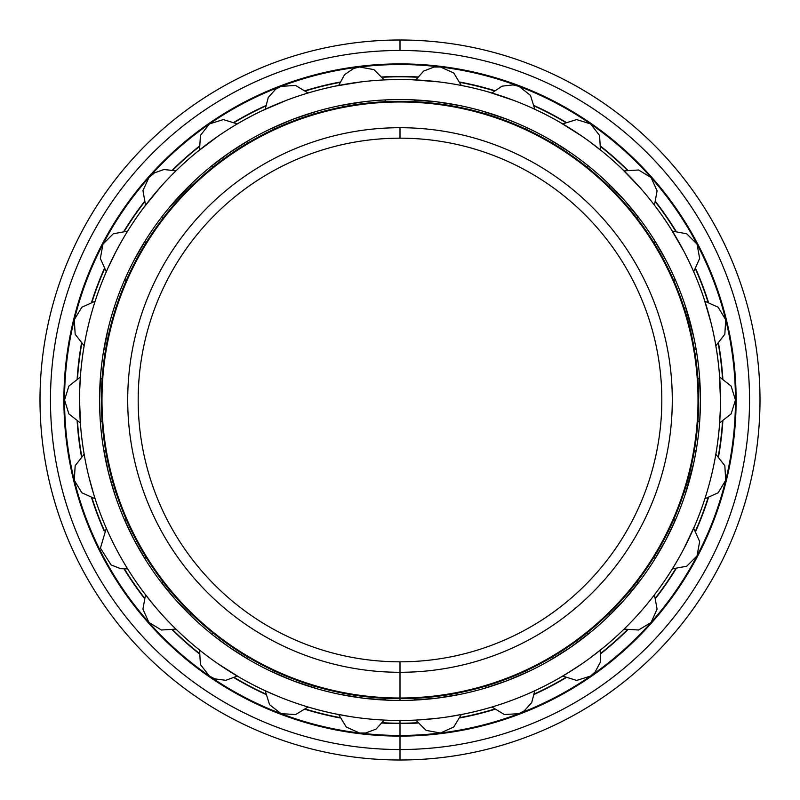 <?xml version="1.0" encoding="UTF-8"?>
<svg xmlns="http://www.w3.org/2000/svg" width="800" height="800" viewBox="0 0 800 800"><rect width="100%" height="100%" fill="white"/><g stroke="black" fill="none" stroke-linecap="round" stroke-linejoin="round"><path stroke-width="1.2" d="M400 138.18A261.82 261.82 0 0 0 138.18 400A261.82 261.82 0 0 0 400 661.82A261.82 261.82 0 0 1 138.18 400A261.82 261.82 0 0 1 400 138.18L400 127.71A272.29 272.29 0 0 0 127.71 400A272.29 272.29 0 0 0 400 672.29L400 661.82L400 672.29A272.29 272.29 0 0 1 127.71 400A272.29 272.29 0 0 1 400 127.71A272.29 272.29 0 0 1 672.29 400A272.29 272.29 0 0 1 400 672.29A272.29 272.29 0 0 0 672.29 400A272.29 272.29 0 0 0 400 127.71L400 138.18A261.82 261.82 0 0 1 661.82 400A261.82 261.82 0 0 1 400 661.82A261.82 261.82 0 0 0 661.82 400A261.82 261.82 0 0 0 400 138.18M400 661.82L400 698.67A298.67 298.67 0 0 0 698.67 400A298.67 298.67 0 0 0 400 101.33L400 101.99A298.01 298.01 0 0 1 698.01 400A298.01 298.01 0 0 1 400 698.01A298.01 298.01 0 0 1 101.99 400A298.01 298.01 0 0 1 400 101.99L400 101.33A298.67 298.67 0 0 1 698.67 400A298.67 298.67 0 0 1 400 698.67A298.67 298.67 0 0 1 101.33 400A298.67 298.67 0 0 1 400 101.33A298.67 298.67 0 0 0 101.33 400A298.67 298.67 0 0 0 400 698.67L400 698.01A298.01 298.01 0 0 0 698.01 400A298.01 298.01 0 0 0 400 101.99A298.01 298.01 0 0 0 101.99 400A298.01 298.01 0 0 0 400 698.01L400 700.44A300.44 300.44 0 0 0 700.44 400A300.44 300.44 0 0 0 400 99.56A300.44 300.44 0 0 0 99.56 400A300.44 300.44 0 0 0 400 700.44A300.44 300.44 0 0 1 99.56 400A300.44 300.44 0 0 1 400 99.56A300.44 300.44 0 0 1 700.44 400A300.44 300.44 0 0 1 400 700.44M400 735.45L400 736.11L400 735.45A335.45 335.45 0 0 1 64.55 400A335.45 335.45 0 0 1 400 64.55L400 63.89A336.11 336.11 0 0 0 63.89 400A336.11 336.11 0 0 0 400 736.11A336.11 336.11 0 0 1 63.89 400A336.11 336.11 0 0 1 400 63.89A336.11 336.11 0 0 1 736.11 400A336.11 336.11 0 0 1 400 736.11A336.11 336.11 0 0 0 736.11 400A336.11 336.11 0 0 0 400 63.89L400 64.55A335.45 335.45 0 0 0 64.55 400A335.45 335.45 0 0 0 400 735.45A335.45 335.45 0 0 0 735.45 400A335.45 335.45 0 0 0 400 64.55A335.45 335.45 0 0 1 735.45 400A335.45 335.45 0 0 1 400 735.45L400 760A360 360 0 0 0 760 400A360 360 0 0 0 400 40L400 50.47A349.53 349.53 0 0 1 749.53 400A349.53 349.53 0 0 1 400 749.53A349.53 349.53 0 0 1 50.47 400A349.53 349.53 0 0 1 400 50.47L400 40A360 360 0 0 1 760 400A360 360 0 0 1 400 760A360 360 0 0 1 40 400A360 360 0 0 1 400 40A360 360 0 0 0 40 400A360 360 0 0 0 400 760L400 749.53A349.53 349.53 0 0 0 749.53 400A349.53 349.53 0 0 0 400 50.47A349.53 349.53 0 0 0 50.47 400A349.53 349.53 0 0 0 400 749.53L400 760M400 76.79A323.21 323.21 0 0 0 382.61 77.25A323.21 323.21 0 0 1 417.39 77.25A323.21 323.21 0 0 0 400 76.79M339.64 82.47A323.21 323.21 0 0 0 305.88 90.79A323.21 323.21 0 0 1 339.64 82.47M265.41 106.14A323.21 323.21 0 0 0 234.62 122.3A323.21 323.21 0 0 1 265.41 106.14M198.99 146.89A323.21 323.21 0 0 0 172.96 169.95A323.21 323.21 0 0 1 198.99 146.89M144.26 202.35A323.21 323.21 0 0 0 124.51 230.97A323.21 323.21 0 0 1 144.26 202.35M104.39 269.29A323.21 323.21 0 0 0 92.06 301.81A323.21 323.21 0 0 1 104.39 269.29M81.7 343.84A323.21 323.21 0 0 0 77.51 378.36A323.21 323.21 0 0 1 81.7 343.84M77.51 421.64A323.21 323.21 0 0 0 81.7 456.16A323.21 323.21 0 0 1 77.51 421.64M92.06 498.19A323.21 323.21 0 0 0 104.39 530.7A323.21 323.21 0 0 1 92.06 498.19M124.51 569.03A323.21 323.21 0 0 0 144.26 597.65A323.21 323.21 0 0 1 124.51 569.03M172.96 630.05A323.21 323.21 0 0 0 198.99 653.11A323.21 323.21 0 0 1 172.96 630.05M234.62 677.7A323.21 323.21 0 0 0 265.41 693.86A323.21 323.21 0 0 1 234.62 677.7M305.88 709.21A323.21 323.21 0 0 0 339.64 717.53A323.21 323.21 0 0 1 305.88 709.21M382.61 722.75A323.21 323.21 0 0 0 400 723.21A323.21 323.21 0 0 1 382.61 722.75M77.17 421.46A323.54 323.54 0 0 0 81.42 456.42A323.54 323.54 0 0 1 77.17 421.46M91.69 498.09A323.54 323.54 0 0 0 104.18 531.03A323.54 323.54 0 0 1 91.69 498.09M124.12 569.03A323.54 323.54 0 0 0 144.13 598.01A323.54 323.54 0 0 1 124.12 569.03M172.59 630.14A323.54 323.54 0 0 0 198.95 653.49A323.54 323.54 0 0 1 172.59 630.14M234.27 677.87A323.54 323.54 0 0 0 265.46 694.24A323.54 323.54 0 0 1 234.27 677.87M305.59 709.46A323.54 323.54 0 0 0 339.79 717.89A323.54 323.54 0 0 1 305.59 709.46M382.39 723.06A323.54 323.54 0 0 0 417.61 723.06A323.54 323.54 0 0 1 382.39 723.06M460.21 717.89A323.54 323.54 0 0 0 494.41 709.46A323.54 323.54 0 0 1 460.21 717.89M534.54 694.24A323.54 323.54 0 0 0 565.73 677.87A323.54 323.54 0 0 1 534.54 694.24M601.05 653.49A323.54 323.54 0 0 0 627.41 630.14A323.54 323.54 0 0 1 601.05 653.49M655.87 598.01A323.54 323.54 0 0 0 675.88 569.03A323.54 323.54 0 0 1 655.87 598.01M695.82 531.03A323.54 323.54 0 0 0 708.31 498.09A323.54 323.54 0 0 1 695.82 531.03M718.58 456.42A323.54 323.54 0 0 0 722.83 421.46A323.54 323.54 0 0 1 718.58 456.42M722.49 421.64A323.21 323.21 0 0 1 718.3 456.16A323.21 323.21 0 0 0 722.49 421.64M707.94 498.19A323.21 323.21 0 0 1 695.61 530.71A323.21 323.21 0 0 0 707.94 498.19M675.49 569.03A323.21 323.21 0 0 1 655.74 597.65A323.21 323.21 0 0 0 675.49 569.03M627.04 630.05A323.21 323.21 0 0 1 601.01 653.11A323.21 323.21 0 0 0 627.04 630.05M565.38 677.7A323.21 323.21 0 0 1 534.59 693.86A323.21 323.21 0 0 0 565.38 677.7M494.12 709.21A323.21 323.21 0 0 1 460.36 717.53A323.21 323.21 0 0 0 494.12 709.21M417.39 722.75A323.21 323.21 0 0 1 400 723.21A323.21 323.21 0 0 0 417.39 722.75M77.17 378.54A323.54 323.54 0 0 1 81.42 343.58A323.54 323.54 0 0 0 77.17 378.54M91.69 301.91A323.54 323.54 0 0 1 104.18 268.97A323.54 323.54 0 0 0 91.69 301.91M124.12 230.97A323.54 323.54 0 0 1 144.13 201.99A323.54 323.54 0 0 0 124.12 230.97M172.59 169.86A323.54 323.54 0 0 1 198.95 146.51A323.54 323.54 0 0 0 172.59 169.86M234.27 122.13A323.54 323.54 0 0 1 265.46 105.76A323.54 323.54 0 0 0 234.27 122.13M305.59 90.54A323.54 323.54 0 0 1 339.79 82.11A323.54 323.54 0 0 0 305.59 90.54M382.39 76.94A323.54 323.54 0 0 1 417.61 76.94A323.54 323.54 0 0 0 382.39 76.94M460.21 82.11A323.54 323.54 0 0 1 494.41 90.54A323.54 323.54 0 0 0 460.21 82.11M534.54 105.76A323.54 323.54 0 0 1 565.73 122.13A323.54 323.54 0 0 0 534.54 105.76M601.05 146.51A323.54 323.54 0 0 1 627.41 169.86A323.54 323.54 0 0 0 601.05 146.51M655.87 201.99A323.54 323.54 0 0 1 675.88 230.97A323.54 323.54 0 0 0 655.87 201.99M695.82 268.97A323.54 323.54 0 0 1 708.31 301.91A323.54 323.54 0 0 0 695.82 268.97M718.58 343.58A323.54 323.54 0 0 1 722.83 378.54A323.54 323.54 0 0 0 718.58 343.58M460.36 82.47A323.21 323.21 0 0 1 494.12 90.79A323.21 323.21 0 0 0 460.36 82.47M534.59 106.14A323.21 323.21 0 0 1 565.38 122.3A323.21 323.21 0 0 0 534.59 106.14M601.01 146.89A323.21 323.21 0 0 1 627.04 169.95A323.21 323.21 0 0 0 601.01 146.89M655.74 202.35A323.21 323.21 0 0 1 675.49 230.97A323.21 323.21 0 0 0 655.74 202.35M695.61 269.29A323.21 323.21 0 0 1 707.94 301.81A323.21 323.21 0 0 0 695.61 269.29M718.3 343.84A323.21 323.21 0 0 1 722.49 378.36A323.21 323.21 0 0 0 718.3 343.84M440.44 733.01L453.74 727.02L461.3 714.55A320.47 320.47 0 0 0 462.53 714.31M464.49 713.91L448.56 716.77L464.49 713.91A320.47 320.47 0 0 0 491.9 707.01L504.39 714.54L518.94 713.66L524.3 710.83L531.72 702.59L534.8 690.74A320.47 320.47 0 0 0 535.93 690.21L537.74 689.35A320.47 320.47 0 0 0 562.7 676.09L576.63 680.42L590.55 676.08M590.57 676.07L595.08 672.05L600.31 662.28L600.46 650.03A320.47 320.47 0 0 0 601.43 649.25M596.98 652.78L602.98 647.98A320.47 320.47 0 0 0 624.05 629.13L638.6 630L651.09 622.45L657.08 609.14L654.47 594.79A320.47 320.47 0 0 0 655.23 593.8M651.75 598.3L656.43 592.2A320.47 320.47 0 0 0 672.37 568.86L670.7 571.52M697.04 555.88L699.66 541.54L693.69 528.23A320.47 320.47 0 0 0 694.19 527.09M694.98 525.25L683.76 548.93L694.98 525.25A320.47 320.47 0 0 0 704.87 498.77L718.16 492.77L725.71 480.29M725.71 480.27L724.83 465.71L715.84 454.22A320.47 320.47 0 0 0 716.05 452.99L716.38 451.01A320.47 320.47 0 0 0 719.64 422.94L731.12 413.93L735.45 400.01L731.12 386.07L719.64 377.06M720.31 389.98L719.39 373.82A320.47 320.47 0 0 0 715.84 345.78L724.83 334.29L725.71 319.73M725.7 319.71L718.16 307.23L704.87 301.23A320.47 320.47 0 0 0 694.98 274.75M693.69 271.77L699.66 258.46L697.04 244.12L686.71 233.78L672.37 231.14A320.47 320.47 0 0 0 656.43 207.8M654.47 205.21L657.08 190.86L651.1 177.56L638.6 170L624.05 170.87A320.47 320.47 0 0 0 600.46 149.97L599.56 135.41L590.57 123.93M590.55 123.92L576.63 119.58L562.7 123.91A320.47 320.47 0 0 0 537.74 110.65M534.8 109.26L530.44 95.34L518.96 86.35L513.07 84.91L502.06 86.16L491.9 92.99A320.47 320.47 0 0 0 461.3 85.45L453.74 72.98L440.44 66.99M400 79.53A320.47 320.47 0 0 0 79.53 400A320.47 320.47 0 0 0 400 720.47A320.47 320.47 0 0 0 720.47 400A320.47 320.47 0 0 0 400 79.53A320.47 320.47 0 0 1 720.47 400A320.47 320.47 0 0 1 400 720.47A320.47 320.47 0 0 1 79.53 400A320.47 320.47 0 0 1 400 79.53A320.47 320.47 0 0 0 384.24 79.92L373.92 69.62L359.58 66.99M720.47 400C719.3 433.77 719.3 433.77 720.47 400L719.39 373.82M703.85 501.86L704.48 499.96L703.85 501.86M670.64 571.61L671.71 569.92L670.64 571.61M621.71 631.39L627.19 626.01L621.71 631.39M566.5 673.81L582.05 663.74M488.78 707.92L490.7 707.36L488.78 707.92M412.51 720.22L414.51 720.14L412.51 720.22M420.18 719.83L438.63 718.13L420.18 719.83M438.63 81.87C472.01 87.1 472.01 87.1 438.63 81.87L412.51 79.78L438.63 81.87C472.01 87.1 472.01 87.1 438.63 81.87M513.64 100.36C544.8 113.42 544.8 113.42 513.64 100.36C544.8 113.42 544.8 113.42 513.64 100.36L488.78 92.08M582.05 136.26C609.18 156.4 609.18 156.4 582.05 136.26L559.89 122.27L582.05 136.26M639.87 187.49C661.4 213.54 661.4 213.54 639.87 187.49L621.71 168.61L639.87 187.49C661.4 213.54 661.4 213.54 639.87 187.49M683.76 251.07C698.42 281.52 698.42 281.52 683.76 251.07C698.42 281.52 698.42 281.52 683.76 251.07L670.64 228.39L678.96 242.27M716.38 348.98L715.06 341.41L716.38 348.99M711.15 323.31L703.85 298.14L711.15 323.31M363.79 698.25L389.92 700.27L363.79 698.25L339.89 694.36L363.7 698.24M318.35 689.13L293.48 680.92M310.98 686.94L293.46 680.91L271.19 671.42L293.38 680.88M249.79 660.19L229.33 647.25L214.42 636.27M175.06 599.16L159.81 580.47L175.12 599.23L191.89 616.68L175.13 599.24M133.94 539.54L123.6 517.75L133.98 539.62L146.08 560.58L133.98 539.63M108.29 471.9L115.03 495.15L108.3 471.91L103.45 448.18L108.27 471.82M100.71 426.18L100.54 424.19M100.13 418.51L99.56 400L100.71 373.82M108.29 328.1C117.58 295.61 117.58 295.61 108.29 328.1L103.14 353.8M133.98 260.38L146.08 239.42M168.6 208.39L191.89 183.32M209.98 167.29L229.33 152.75L249.79 139.81M271.19 128.58L293.46 119.09L316.43 111.42M363.79 101.75C397.46 98.92 397.46 98.92 363.79 101.75L339.89 105.64M720.31 410.02L719.39 426.18M699.46 424.19L699.87 418.51L699.46 424.19M691.71 471.9L693.94 462.13L684.97 495.15L691.69 471.98M666.03 539.61L676.4 517.75L666.02 539.62L653.92 560.58L665.98 539.7M641.39 578.87L624.88 599.23L608.11 616.68L624.82 599.29M573.71 669.3L559.89 677.73M506.54 680.91L528.81 671.42L506.55 680.91L483.57 688.58L506.46 680.94M410.9 700.24L436.21 698.25C402.54 701.08 402.54 701.08 436.21 698.25L460.11 694.36L436.23 698.24M351.44 716.77L335.51 713.91L351.44 716.77M335.51 713.91A320.47 320.47 0 0 1 311.22 707.92L309.3 707.36A320.47 320.47 0 0 1 308.1 707.01L295.61 714.54L281.06 713.66L269.56 704.66L265.2 690.74A320.47 320.47 0 0 1 264.07 690.21L277.05 695.94M217.95 663.74C190.82 643.6 190.82 643.6 217.95 663.74C190.82 643.6 190.82 643.6 217.95 663.74L240.11 677.73L217.95 663.74M153.6 604.9L143.57 592.2A320.47 320.47 0 0 1 127.63 568.86L120.67 568.7L111.07 564.9L100.43 548.14L106.31 528.23A320.47 320.47 0 0 1 105.81 527.09M116.24 548.93C101.58 518.48 101.58 518.48 116.24 548.93C101.58 518.48 101.58 518.48 116.24 548.93M83.95 452.99L83.62 451.01L83.95 452.99A320.47 320.47 0 0 0 84.16 454.22L83.64 451.12M79.69 389.98L80.61 373.82M88.85 323.31C98.06 290.8 98.06 290.8 88.85 323.31C98.06 290.8 98.06 290.8 88.85 323.31M116.24 251.07C132.97 221.71 132.97 221.71 116.24 251.07C132.97 221.71 132.97 221.71 116.24 251.07L108.11 267.71L116.24 251.07M160.13 187.49C183.39 162.99 183.39 162.99 160.13 187.49C183.39 162.99 183.39 162.99 160.13 187.49L143.57 207.8L160.13 187.49M217.95 136.26C246.41 118.04 246.41 118.04 217.95 136.26C246.41 118.04 246.41 118.04 217.95 136.26L197.02 152.02A320.47 320.47 0 0 0 175.95 170.87L163.98 169.51L154.59 172.82L148.92 177.54L142.95 190.59L145.53 205.21A320.47 320.47 0 0 0 144.77 206.2M286.36 100.36C318.35 89.47 318.35 89.47 286.36 100.36C318.35 89.47 318.35 89.47 286.36 100.36L262.26 110.65L286.36 100.36M361.37 81.87C395.04 78.96 395.04 78.96 361.37 81.87C395.04 78.96 395.04 78.96 361.37 81.87L335.51 86.09A320.47 320.47 0 0 0 308.1 92.99L295.61 85.46L281.06 86.34L275.7 89.17L268.28 97.41L265.2 109.26M590.2 142.08L602.98 152.02M666.02 260.38C680.62 290.86 680.62 290.86 666.02 260.38C680.62 290.86 680.62 290.86 666.02 260.38L653.92 239.42L666.02 260.37M693.94 337.87L684.97 304.85M640.19 219.53L624.88 200.77L608.11 183.32M570.67 152.75L550.21 139.81M460.11 105.64L436.21 101.75L410.08 99.73M105.02 274.75L105.81 272.91L105.02 274.75A320.47 320.47 0 0 0 95.13 301.23L81.84 307.23L74.3 319.71M83.62 348.99L84.94 341.41L83.62 348.99M79.69 410.02L80.61 426.18L79.53 400C80.7 366.23 80.7 366.23 79.53 400M96.15 501.86L95.52 499.96L96.15 501.86M93.8 494.54L88.85 476.69L93.8 494.54M129.36 571.61L128.29 569.92M178.29 631.39L172.81 626.01L178.29 631.39M387.49 720.22L385.49 720.14L387.49 720.22M537.74 689.35L535.93 690.21M591.57 631.44L570.67 647.25L585.58 636.27M602.98 647.98L590.2 657.92M624.88 599.23L640.19 580.47M693.94 462.13L696.55 448.18L693.94 462.13M716.38 451.01L716.05 452.99M699.87 418.51L700.44 400L699.29 373.82M481.65 110.87L506.54 119.09C537.67 132.22 537.67 132.22 506.54 119.09M570.67 647.25L549.18 660.78M359.56 66.99L353.69 68.46L344.52 74.68L338.7 85.45A320.47 320.47 0 0 0 337.47 85.69M262.26 110.65A320.47 320.47 0 0 0 237.3 123.91L223.37 119.58L209.45 123.92M209.43 123.93L200.44 135.41L199.54 149.97A320.47 320.47 0 0 0 198.57 150.75M143.57 207.8A320.47 320.47 0 0 0 127.63 231.14L113.29 233.78L102.98 244.09M102.96 244.13L100.34 258.47L106.31 271.77A320.47 320.47 0 0 0 105.81 272.91M74.29 319.73L75.17 334.29L84.16 345.78A320.47 320.47 0 0 0 80.36 377.06L68.88 386.07L64.55 399.99L68.88 413.93L80.36 422.94M80.61 426.18A320.47 320.47 0 0 0 83.62 451.01M74.3 480.29L81.84 492.77L95.13 498.77A320.47 320.47 0 0 0 105.02 525.25M145.53 594.79L142.92 609.14L148.9 622.44L161.4 630L175.95 629.13A320.47 320.47 0 0 0 197.02 647.98M198.57 649.25A320.47 320.47 0 0 0 199.54 650.03L200.44 664.59L209.43 676.07M209.45 676.08L214.81 678.87L225.8 680.3L237.3 676.09A320.47 320.47 0 0 0 262.26 689.35M337.47 714.31A320.47 320.47 0 0 0 338.7 714.55L346.26 727.02L359.56 733.01M209.8 142.08L197.02 152.02M160.13 612.51C138.6 586.46 138.6 586.46 160.13 612.51M400 723.21L400 720.47M400 723.48L400 735.19M699.64 378.19L697.94 379.16M697.94 420.84L699.64 421.81M696.16 450.54L694.27 451.07M684.3 491.54L685.72 492.88M672.37 568.86L686.71 566.22L697.02 555.91M675.46 519.94L673.5 520.01M654.13 556.91L655.19 558.56M638.75 582.38L636.83 581.97M609.19 613.17L609.83 615.02M588.16 634.21L586.4 633.36M552.1 657.04L552.27 658.99M526.65 672.44L525.14 671.19M486.17 685.97L485.86 687.9M415.76 720.08L426.08 730.38L440.42 733.01M457.77 694.83L456.6 693.26M415.22 698.28L414.47 700.09M359.58 733.01L365.62 732.99L376.01 729.15L384.24 720.08M385.53 700.09L384.78 698.28M343.4 693.26L342.23 694.83M314.14 687.9L313.83 685.97M274.86 671.19L273.35 672.44M247.73 658.99L247.9 657.04M213.6 633.36L211.84 634.21M190.17 615.02L190.81 613.17M163.17 581.97L161.25 582.38M144.81 558.56L145.87 556.91M126.5 520.01L124.54 519.94M84.16 454.22L75.17 465.71L74.29 480.27M114.28 492.88L115.7 491.54M105.73 451.07L103.84 450.54M100.36 421.81L102.06 420.84M102.06 379.16L100.36 378.19M103.84 349.46L105.73 348.93M115.7 308.46L114.28 307.12M124.54 280.06L126.5 279.99M145.87 243.09L144.81 241.44M161.25 217.62L163.17 218.03M190.81 186.83L190.17 184.98M211.84 165.79L213.6 166.64M247.9 142.96L247.73 141.01M273.35 127.56L274.86 128.81M313.83 114.03L314.14 112.1M342.23 105.17L343.4 106.74M384.78 101.72L385.53 99.91M440.42 66.99L434 67.06L423.67 71.07L415.76 79.92M414.47 99.91L415.22 101.72M456.6 106.74L457.77 105.17M485.86 112.1L486.17 114.03M525.14 128.81L526.65 127.56M552.27 141.01L552.1 142.96M586.4 166.64L588.16 165.79M609.83 184.98L609.19 186.83M636.83 218.03L638.75 217.62M655.19 241.44L654.13 243.09M673.5 279.99L675.46 280.06M685.72 307.12L684.3 308.46M694.27 348.93L696.16 349.46"/></g></svg>
